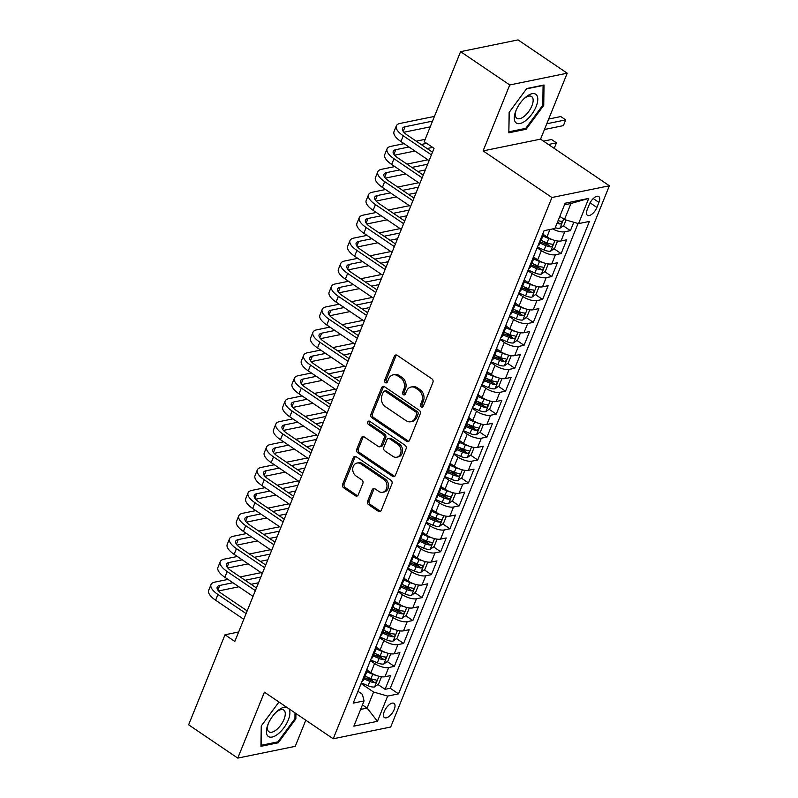 <?xml version="1.0" encoding="UTF-8"?>
<svg xmlns="http://www.w3.org/2000/svg" width="798" height="798" viewBox="0 0 798 798"><rect width="100%" height="100%" fill="white"/><g stroke="black" fill="none" stroke-linecap="round" stroke-linejoin="round"><path stroke-width="1.2" d="M421.274 406.98A1.835 1.476 -101.6 0 0 423.269 406.322L432.925 382.402A2.623 2.115 -101.6 0 0 431.908 378.841L397.175 355.31A2.623 2.115 -101.6 0 0 395.738 354.99A2.623 2.115 -101.6 0 0 394.332 356.257L384.666 380.177A1.835 1.476 -101.6 0 0 387.369 382.003L388.626 378.91A8.389 6.753 -101.6 0 1 393.115 374.87A8.389 6.753 -101.6 0 1 397.713 375.888L400.606 377.853A8.389 6.753 -101.6 0 1 403.868 389.234L402.621 392.337A1.835 1.476 -101.6 0 0 405.314 394.162L406.571 391.07A8.389 6.753 -101.6 0 1 411.06 387.03A8.389 6.753 -101.6 0 1 415.658 388.047L418.551 390.013A8.389 6.753 -101.6 0 1 421.813 401.394L420.566 404.496A1.835 1.476 -101.6 0 0 421.274 406.98M411.06 387.03L412.616 386.711A8.389 6.753 -101.6 0 1 417.204 387.728L420.107 389.693A8.389 6.753 -101.6 0 1 423.369 401.075L422.112 404.177A1.835 1.476 -101.6 0 0 423 406.771M396.556 355.02A2.623 2.115 -101.6 0 0 395.888 355.938L386.222 379.858A1.835 1.476 -101.6 0 0 387.11 382.451M393.115 374.87L394.671 374.551A8.389 6.753 -101.6 0 1 399.259 375.569L402.152 377.534A8.389 6.753 -101.6 0 1 405.424 388.915L404.167 392.018A1.835 1.476 -101.6 0 0 405.055 394.611M394.222 709.472A8.549 3.91 124.1 0 0 394.042 703.407A8.549 3.91 124.1 0 0 384.277 711.507A8.549 3.91 124.1 0 0 384.456 717.562A8.549 3.91 124.1 0 0 394.222 709.472M367.619 501.164A2.623 2.115 -101.6 0 0 368.636 504.725L378.382 511.328A2.623 2.115 -101.6 0 0 379.818 511.648A2.623 2.115 -101.6 0 0 381.225 510.391L391.958 483.817A2.623 2.115 -101.6 0 0 390.93 480.266L356.197 456.725A2.623 2.115 -101.6 0 0 354.761 456.406A2.623 2.115 -101.6 0 0 353.354 457.673L342.621 484.236A2.623 2.115 -101.6 0 0 343.649 487.797L355.419 495.767A2.623 2.115 -101.6 0 0 356.856 496.087A2.623 2.115 -101.6 0 0 358.252 494.83L362.851 483.458A2.623 2.115 -101.6 0 0 361.833 479.897L355.988 475.947A7.012 5.646 -101.6 0 1 352.746 468.665A7.012 5.646 -101.6 0 1 357.015 463.049A7.012 5.646 -101.6 0 1 360.856 463.897L383.728 479.399A7.012 5.646 -101.6 0 1 386.97 486.67A7.012 5.646 -101.6 0 1 382.701 492.286A7.012 5.646 -101.6 0 1 378.86 491.438L375.05 488.855A2.623 2.115 -101.6 0 0 373.614 488.536A2.623 2.115 -101.6 0 0 372.207 489.802L367.619 501.164L369.165 500.855A2.623 2.115 -101.6 0 0 370.192 504.406L379.938 511.009A2.623 2.115 -101.6 0 0 380.556 511.299M264.417 692.165L237.774 758.1L188.627 724.803L224.996 634.779L234.831 641.442L434.052 148.338L424.227 141.675L460.596 51.661L509.742 84.957L483.099 150.892L551.917 197.515L333.225 738.778L264.417 692.165M406.671 441.314A2.623 2.115 -101.6 0 0 408.107 441.633A2.623 2.115 -101.6 0 0 409.504 440.376L420.237 413.813A2.623 2.115 -101.6 0 0 419.219 410.252L384.486 386.711A2.623 2.115 -101.6 0 0 383.05 386.402A2.623 2.115 -101.6 0 0 381.644 387.658L370.91 414.222A2.623 2.115 -101.6 0 0 371.938 417.783L406.671 441.314L408.217 440.995A2.623 2.115 -101.6 0 0 408.845 441.284M406.092 448.815L395.369 475.379A2.623 2.115 -101.6 0 1 393.963 476.645A2.623 2.115 -101.6 0 1 392.526 476.326L357.793 452.785A2.623 2.115 -101.6 0 1 356.766 449.234L361.364 437.863A2.623 2.115 -101.6 0 1 362.771 436.596A2.623 2.115 -101.6 0 1 364.207 436.915L378.292 446.461A2.623 2.115 -101.6 0 0 379.728 446.78A2.623 2.115 -101.6 0 0 381.125 445.523L384.177 437.972A2.623 2.115 -101.6 0 0 383.16 434.421L368.486 424.486A1.835 1.476 -101.6 0 1 369.763 421.334L405.075 445.254A2.623 2.115 -101.6 0 1 406.092 448.815M366.521 676.764L372.476 680.804M377.933 684.494L385.075 689.332L390.631 675.567L384.965 676.734L388.666 667.557A10.683 4.03 -158 0 1 374.591 663.497L370.362 660.634M375.788 653.831L381.743 657.861M387.2 661.562L394.332 666.4L399.898 652.634L394.232 653.791L397.933 644.624A10.683 4.03 -158 0 1 383.858 640.565L379.629 637.692M385.055 630.889L391.01 634.929M396.466 638.629L403.598 643.457L409.165 629.702L403.499 630.859L407.199 621.692A10.683 4.03 -158 0 1 393.125 617.632L388.895 614.759M394.322 607.956L400.277 611.996M405.733 615.697L412.865 620.525L418.431 606.769L412.766 607.926L416.466 598.749A10.683 4.03 -158 0 1 402.392 594.7L398.152 591.827M403.589 585.024L409.544 589.064M415 592.754L422.132 597.592L427.698 583.827L422.022 584.994L425.733 575.817A10.683 4.03 -158 0 1 411.658 571.757L407.419 568.894M412.855 562.091L418.81 566.121M424.267 569.822L431.399 574.66L436.965 560.894L431.289 562.051L435 552.884A10.683 4.03 -158 0 1 420.925 548.825L416.686 545.952M422.112 539.149L428.077 543.189M433.533 546.889L440.666 551.727L446.232 537.962L440.556 539.119L444.267 529.952A10.683 4.03 -158 0 1 430.192 525.892L425.952 523.019M431.379 516.216L437.344 520.256M442.8 523.957L449.932 528.785L455.498 515.029L449.823 516.186L453.533 507.009A10.683 4.03 -158 0 1 439.459 502.959L435.219 500.087M440.646 493.284L446.611 497.324M452.067 501.014L459.199 505.852L464.765 492.087L459.089 493.254L462.8 484.077A10.683 4.03 -158 0 1 448.725 480.017L444.486 477.154M449.912 470.351L455.877 474.381M461.334 478.082L468.466 482.92L474.022 469.154L468.356 470.311L472.067 461.144A10.683 4.03 -158 0 1 457.992 457.084L453.753 454.212M459.179 447.409L465.144 451.449M470.601 455.149L477.733 459.987L483.289 446.222L477.623 447.379L481.334 438.212A10.683 4.03 -158 0 1 467.259 434.152L463.02 431.279M468.446 424.476L474.411 428.516M479.867 432.217L486.999 437.045L492.556 423.289L486.89 424.446L490.6 415.269A10.683 4.03 -158 0 1 476.526 411.219L472.286 408.347M477.713 401.544L483.678 405.584M489.134 409.274L496.266 414.112L501.822 400.347L496.156 401.514L499.867 392.337A10.683 4.03 -158 0 1 485.792 388.277L481.553 385.414M486.98 378.611L492.945 382.651M498.401 386.342L505.533 391.18L511.089 377.414L505.423 378.581L509.134 369.404A10.683 4.03 -158 0 1 495.059 365.344L490.82 362.472M496.246 355.669L502.211 359.708M507.668 363.409L514.8 368.247L520.356 354.482L514.69 355.639L518.401 346.472A10.683 4.03 -158 0 1 504.316 342.412L500.087 339.539M505.513 332.736L511.478 336.776M516.934 340.477L524.067 345.305L529.623 331.549L523.957 332.706L527.668 323.529A10.683 4.03 -158 0 1 513.583 319.479L509.353 316.606M514.78 309.804L520.735 313.843M526.201 317.534L533.333 322.372L538.889 308.607L533.224 309.774L536.934 300.597A10.683 4.03 -158 0 1 522.85 296.537L518.62 293.674M524.047 286.871L530.002 290.911M535.458 294.602L542.6 299.44L548.156 285.674L542.49 286.841L546.191 277.664A10.683 4.03 -158 0 1 532.116 273.604L527.887 270.731M533.313 263.929L539.268 267.968M544.725 271.669L551.867 276.507L557.423 262.741L551.757 263.899L555.458 254.732A10.683 4.03 -158 0 1 541.383 250.672L537.154 247.799M542.58 240.996L548.535 245.036M553.992 248.737L561.134 253.565L566.69 239.809L561.024 240.966A10.683 4.03 -158 0 1 546.949 236.906L543.258 234.413M384.965 676.734A10.683 4.03 22 0 1 370.89 672.674L367.2 670.18M394.232 653.791A10.683 4.03 22 0 1 380.147 649.742L376.466 647.238M403.499 630.859A10.683 4.03 22 0 1 389.414 626.799L385.733 624.305M412.766 607.926A10.683 4.03 22 0 1 398.681 603.867L395 601.373M422.022 584.994A10.683 4.03 22 0 1 407.948 580.934L404.267 578.44M431.289 562.051A10.683 4.03 22 0 1 417.214 558.001L413.534 555.498M440.556 539.119A10.683 4.03 22 0 1 426.481 535.069L422.8 532.565M449.823 516.186A10.683 4.03 22 0 1 435.748 512.126L432.067 509.633M459.089 493.254A10.683 4.03 22 0 1 445.015 489.194L441.334 486.7M468.356 470.311A10.683 4.03 22 0 1 454.281 466.261L450.601 463.758M477.623 447.379A10.683 4.03 22 0 1 463.548 443.329L459.867 440.825M486.89 424.446A10.683 4.03 22 0 1 472.815 420.386L469.134 417.893M496.156 401.514A10.683 4.03 22 0 1 482.082 397.454L478.401 394.96M505.423 378.581A10.683 4.03 22 0 1 491.349 374.521L487.668 372.018M514.69 355.639A10.683 4.03 22 0 1 500.615 351.589L496.925 349.085M523.957 332.706A10.683 4.03 22 0 1 509.882 328.646L506.191 326.153M533.224 309.774A10.683 4.03 22 0 1 519.149 305.714L515.458 303.22M542.49 286.841A10.683 4.03 22 0 1 528.416 282.781L524.725 280.288M551.757 263.899A10.683 4.03 22 0 1 537.682 259.849L533.992 257.345M589.313 204.378L587.278 209.425A8.279 3.791 124.1 0 0 587.448 215.3A8.279 3.791 124.1 0 0 596.904 207.46L598.939 202.413A8.279 3.791 124.1 0 0 598.769 196.537A8.279 3.791 124.1 0 0 589.313 204.378M551.917 197.515L609.373 185.764L390.691 727.028L333.225 738.778M385.075 689.332L390.272 688.265L398.531 693.861L589.413 221.405L578.55 223.63L564.465 219.57L559.807 216.408M398.531 693.861L387.658 696.085L377.464 721.312L353.863 726.15L364.058 700.913L353.185 703.138L544.066 230.682L554.939 228.457L565.134 203.231L588.734 198.393L578.55 223.63M542.939 233.465A10.683 4.03 -158 0 1 543.169 235.3L539.458 244.467A10.683 4.03 -158 0 1 538.032 245.634M543.169 235.3A10.683 4.03 -158 0 1 541.732 236.457M563.258 225.794L570.4 230.632L564.725 231.789A10.683 4.03 -158 0 1 552.635 228.926M561.134 253.565L555.458 254.732M551.867 276.507L546.191 277.664M542.6 299.44L536.934 300.597M533.333 322.372L527.668 323.529M524.067 345.305L518.401 346.472M514.8 368.247L509.134 369.404M505.533 391.18L499.867 392.337M496.266 414.112L490.6 415.269M486.999 437.045L481.334 438.212M477.733 459.987L472.067 461.144M468.466 482.92L462.8 484.077M459.199 505.852L453.533 507.009M449.932 528.785L444.267 529.952M440.666 551.727L435 552.884M431.399 574.66L425.733 575.817M422.132 597.592L416.466 598.749M412.865 620.525L407.199 621.692M403.598 643.457L397.933 644.624M394.332 666.4L388.666 667.557M390.272 688.265L578.061 223.49M570.4 230.632L573.782 222.253M362.432 704.923L367.1 708.085L373.584 692.026L361.095 683.567M564.465 219.57L570.959 203.51L564.485 204.837M483.099 150.892L540.565 139.141L567.208 73.197L509.742 84.957M567.208 73.197L518.052 39.9L460.596 51.661M237.774 758.1L295.24 746.339L305.804 720.195M540.565 139.141L609.373 185.764M238.652 631.986L224.996 634.779M360.626 709.412L367.1 708.085L377.464 721.312M357.963 691.307L362.402 694.32L364.058 700.913M533.672 256.397A10.683 4.03 -158 0 1 533.902 258.233A10.683 4.03 -158 0 1 532.466 259.39M524.416 279.34A10.683 4.03 -158 0 1 524.635 281.165A10.683 4.03 -158 0 1 523.199 282.332M528.765 268.567A10.683 4.03 22 0 0 530.191 267.41L533.902 258.233M515.149 302.272A10.683 4.03 -158 0 1 515.368 304.098A10.683 4.03 -158 0 1 513.932 305.265M519.498 291.499A10.683 4.03 22 0 0 520.924 290.342L524.635 281.165M505.882 325.205A10.683 4.03 -158 0 1 506.102 327.04A10.683 4.03 -158 0 1 504.665 328.197M510.231 314.442A10.683 4.03 22 0 0 511.658 313.275L515.368 304.098M496.615 348.137A10.683 4.03 -158 0 1 496.835 349.973A10.683 4.03 -158 0 1 495.398 351.13M500.964 337.374A10.683 4.03 22 0 0 502.391 336.207L506.102 327.04M487.349 371.08A10.683 4.03 -158 0 1 487.568 372.905A10.683 4.03 -158 0 1 486.142 374.072M491.698 360.307A10.683 4.03 22 0 0 493.124 359.15L496.835 349.973M478.082 394.013A10.683 4.03 -158 0 1 478.301 395.838A10.683 4.03 -158 0 1 476.875 397.005M482.431 383.24A10.683 4.03 22 0 0 483.857 382.082L487.568 372.905M468.815 416.945A10.683 4.03 -158 0 1 469.034 418.78A10.683 4.03 -158 0 1 467.608 419.938M473.164 406.182A10.683 4.03 22 0 0 474.591 405.015L478.301 395.838M459.548 439.878A10.683 4.03 -158 0 1 459.768 441.713A10.683 4.03 -158 0 1 458.341 442.87M463.897 429.115A10.683 4.03 22 0 0 465.334 427.947L469.034 418.78M450.281 462.82A10.683 4.03 -158 0 1 450.501 464.645A10.683 4.03 -158 0 1 449.075 465.813M454.631 452.047A10.683 4.03 22 0 0 456.067 450.89L459.768 441.713M441.015 485.753A10.683 4.03 -158 0 1 441.234 487.578A10.683 4.03 -158 0 1 439.808 488.745M445.364 474.98A10.683 4.03 22 0 0 446.8 473.822L450.501 464.645M431.748 508.685A10.683 4.03 -158 0 1 431.967 510.521A10.683 4.03 -158 0 1 430.541 511.678M436.097 497.922A10.683 4.03 22 0 0 437.533 496.755L441.234 487.578M422.481 531.618A10.683 4.03 -158 0 1 422.701 533.453A10.683 4.03 -158 0 1 421.274 534.61M426.83 520.855A10.683 4.03 22 0 0 428.267 519.688L431.967 510.521M413.214 554.56A10.683 4.03 -158 0 1 413.434 556.386A10.683 4.03 -158 0 1 412.007 557.553M417.563 543.787A10.683 4.03 22 0 0 419 542.63L422.701 533.453M403.948 577.493A10.683 4.03 -158 0 1 404.167 579.318A10.683 4.03 -158 0 1 402.741 580.485M408.297 566.72A10.683 4.03 22 0 0 409.733 565.563L413.434 556.386M394.681 600.425A10.683 4.03 -158 0 1 394.9 602.261A10.683 4.03 -158 0 1 393.474 603.418M399.03 589.662A10.683 4.03 22 0 0 400.466 588.495L404.167 579.318M385.414 623.358A10.683 4.03 -158 0 1 385.643 625.193A10.683 4.03 -158 0 1 384.207 626.35M389.763 612.595A10.683 4.03 22 0 0 391.2 611.428L394.9 602.261M376.147 646.3A10.683 4.03 -158 0 1 376.377 648.126A10.683 4.03 -158 0 1 374.94 649.293M380.496 635.527A10.683 4.03 22 0 0 381.933 634.37L385.643 625.193M366.881 669.233A10.683 4.03 -158 0 1 367.11 671.058A10.683 4.03 -158 0 1 365.674 672.225M371.23 658.46A10.683 4.03 22 0 0 372.666 657.303L376.377 648.126M361.973 681.402A10.683 4.03 22 0 0 363.399 680.235L367.11 671.058M373.584 692.026L387.658 696.085M570.959 203.51L588.734 198.393M509.124 112.438L508.835 132.797L526.141 129.256L543.737 105.356L544.027 84.997L526.72 88.538L509.124 112.438M278.961 702.021L261.245 725.951L260.956 746.31L278.263 742.768L295.859 718.868L295.938 713.512M542.81 104.728L543.737 105.356M525.034 128.508L526.141 129.256M277.155 742.02L278.263 742.768M294.931 718.24L295.859 718.868M383.868 386.431A2.623 2.115 -101.6 0 0 383.2 387.339L372.466 413.903A2.623 2.115 -101.6 0 0 373.484 417.464L408.217 440.995M416.536 414.451A1.835 1.476 -101.6 0 0 415.828 411.968L385.334 391.309A1.835 1.476 -101.6 0 0 383.349 391.968L382.033 395.229A8.389 6.753 -101.6 0 0 385.294 406.621L406.132 420.736A8.389 6.753 -101.6 0 0 410.731 421.753A8.389 6.753 -101.6 0 0 415.219 417.723L416.536 414.451L418.092 414.132A1.835 1.476 -101.6 0 0 417.374 411.648L415.828 411.968M384.327 391.08L385.883 390.761A1.835 1.476 -101.6 0 1 386.89 390.99L417.374 411.648M410.731 421.753L412.277 421.434A8.389 6.753 -101.6 0 0 416.775 417.404L415.219 417.723M418.092 414.132L416.775 417.404M363.579 436.626A2.623 2.115 -101.6 0 0 362.92 437.543L358.322 448.915A2.623 2.115 -101.6 0 0 359.339 452.476L394.082 476.007A2.623 2.115 -101.6 0 0 394.701 476.296M379.728 446.78L381.274 446.461A2.623 2.115 -101.6 0 0 382.681 445.204L385.733 437.663A2.623 2.115 -101.6 0 0 384.706 434.102L370.043 424.167L368.486 424.486M369.594 421.224A1.835 1.476 -101.6 0 0 370.043 424.167M392.905 456.366A7.012 5.646 -101.6 0 0 396.746 457.214A7.012 5.646 -101.6 0 0 401.025 451.598A7.012 5.646 -101.6 0 0 397.773 444.326L389.713 438.86A2.623 2.115 -101.6 0 0 388.277 438.551A2.623 2.115 -101.6 0 0 386.88 439.808L383.828 447.349A2.623 2.115 -101.6 0 0 384.855 450.91L392.905 456.366M396.746 457.214L398.302 456.895A7.012 5.646 -101.6 0 0 402.571 451.279A7.012 5.646 -101.6 0 0 399.329 444.007L397.773 444.326M388.277 438.551L389.833 438.232A2.623 2.115 -101.6 0 1 391.269 438.541L399.329 444.007M374.432 488.566A2.623 2.115 -101.6 0 0 373.763 489.483L369.165 500.855M382.701 492.286L384.257 491.967A7.012 5.646 -101.6 0 0 388.526 486.351A7.012 5.646 -101.6 0 0 385.274 479.079L383.728 479.399M357.015 463.049L358.571 462.73A7.012 5.646 -101.6 0 1 362.412 463.578L385.274 479.079M355.579 456.436A2.623 2.115 -101.6 0 0 354.911 457.354L344.177 483.917A2.623 2.115 -101.6 0 0 345.195 487.478L356.975 495.448A2.623 2.115 -101.6 0 0 357.594 495.738M566.041 220.019L563.897 225.335L559.857 228.268A7.082 2.673 -158 0 1 555.228 227.729M556.994 223.37A7.082 2.673 22 0 0 560.216 223.979C562.101 223.041 562.47 222.123 561.323 221.236A7.082 2.673 -158 0 1 558.101 220.627M544.455 129.505L563.388 125.625L565.702 119.89L560.795 116.568L548.685 119.042M546.77 123.77L565.702 119.89M434.431 116.408L400.157 123.421A20.03 7.561 22 0 0 396.317 125.904A20.03 7.561 22 0 0 403.249 135.79L431.409 154.872M396.317 125.904L394.003 131.64A20.03 7.561 22 0 0 400.935 141.525L429.095 160.607M432.496 152.189L407.13 135.002A13.357 5.037 -158 0 1 402.511 128.408A13.357 5.037 -158 0 1 405.065 126.752L432.526 121.126M403.888 132.249L430.212 126.862M536.126 106.563A17.366 7.95 124.1 0 0 535.877 94.324A17.366 7.95 124.1 0 0 524.565 98.154A17.366 7.95 124.1 0 0 515.937 110.693A17.366 7.95 124.1 0 0 515.767 111.141A17.366 7.95 124.1 0 0 520.166 123.5A17.366 7.95 124.1 0 0 536.126 106.563M516.156 110.164A13.147 6.015 124.1 0 0 516.865 118.294A13.147 6.015 124.1 0 0 531.887 105.855A13.147 6.015 124.1 0 0 531.618 96.528A13.147 6.015 124.1 0 0 523.797 98.892M508.845 131.69L509.264 112.239M526.471 88.867L543.079 85.466L542.8 105.196L525.752 128.358L508.984 131.79M286.632 707.218A17.366 7.95 124.1 0 0 276.687 711.666A17.366 7.95 124.1 0 0 267.889 724.654A17.366 7.95 124.1 0 0 267.899 736.085A17.366 7.95 124.1 0 0 283.44 728.394A17.366 7.95 124.1 0 0 288.876 708.734M268.288 723.676A13.147 6.015 124.1 0 0 268.597 731.487A13.147 6.015 124.1 0 0 268.996 731.806A13.147 6.015 124.1 0 0 281.036 724.764A13.147 6.015 124.1 0 0 284.138 710.37A13.147 6.015 124.1 0 0 283.739 710.04A13.147 6.015 124.1 0 0 275.928 712.405M295.011 712.893L294.931 718.709L277.884 741.871L261.116 745.302L261.395 725.751M278.592 702.38L279.29 702.24M552.246 239.609A7.082 2.673 -158 0 1 548.765 238.522L542.879 236.018M544.625 235.33L543.278 234.762M556.715 240.866L557.413 241.395L554.63 248.278L550.59 251.2A7.082 2.673 -158 0 1 544.126 249.993L537.423 247.131M540.007 243.121L545.892 245.634A7.082 2.673 22 0 0 550.949 246.921C552.834 245.974 553.204 245.056 552.056 244.168A7.082 2.673 -158 0 1 546.999 242.881L541.114 240.378M550.949 246.921L548.116 245.006A3.611 1.357 -158 0 1 546.54 244.487L540.495 241.904M554.201 148.378L556.435 142.832L551.528 139.5L543.518 141.136M548.425 144.468L556.435 142.832M542.979 262.552A7.082 2.673 -158 0 1 539.498 261.465L533.613 258.951M535.358 258.273L534.012 257.694M547.448 263.799L548.146 264.328L545.363 271.21L541.333 274.133A7.082 2.673 -158 0 1 534.86 272.926L528.156 270.063M530.74 266.063L536.625 268.577A7.082 2.673 22 0 0 541.682 269.854C543.568 268.906 543.937 267.988 542.79 267.101A7.082 2.673 -158 0 1 537.732 265.824L531.847 263.31M541.682 269.854L538.85 267.938A3.611 1.357 -158 0 1 537.273 267.43L531.229 264.846M533.712 285.485A7.082 2.673 -158 0 1 530.231 284.397L524.346 281.884M526.091 281.205L524.745 280.627M538.181 286.731L538.879 287.26L536.096 294.143L532.067 297.075A7.082 2.673 -158 0 1 525.593 295.868L518.89 293.006M521.473 288.996L527.358 291.509A7.082 2.673 22 0 0 532.416 292.786C534.301 291.849 534.68 290.931 533.533 290.033A7.082 2.673 -158 0 1 528.466 288.756L522.58 286.243M532.416 292.786L529.583 290.871A3.611 1.357 -158 0 1 528.007 290.362L521.962 287.779M524.456 308.417A7.082 2.673 -158 0 1 520.964 307.33L515.079 304.816M516.825 304.138L515.478 303.569M528.914 309.664L529.613 310.203L526.83 317.075L522.8 320.008A7.082 2.673 -158 0 1 516.326 318.801L509.623 315.938M512.206 311.928L518.092 314.442A7.082 2.673 22 0 0 523.149 315.719C525.034 314.781 525.413 313.863 524.266 312.976A7.082 2.673 -158 0 1 519.199 311.689L513.314 309.175M523.149 315.719L520.316 313.804A3.611 1.357 -158 0 1 518.74 313.295L512.695 310.711M404.077 143.65L390.89 146.353A20.03 7.561 22 0 0 387.06 148.837A20.03 7.561 22 0 0 393.983 158.722L422.142 177.804M387.06 148.837L384.736 154.573A20.03 7.561 22 0 0 391.668 164.458L419.828 183.54M423.229 175.121L397.863 157.934A13.357 5.037 -158 0 1 393.244 151.341A13.357 5.037 -158 0 1 395.798 149.685L408.995 146.982M394.621 155.181L414.95 151.022M427.11 148.538L432.666 147.401M421.154 144.498L426.711 143.361M425.164 139.341L416.237 141.166M394.811 166.592L381.624 169.286A20.03 7.561 22 0 0 377.793 171.769A20.03 7.561 22 0 0 384.716 181.665L412.885 200.747M377.793 171.769L375.469 177.505A20.03 7.561 22 0 0 382.402 187.4L410.561 206.483M413.963 198.054L388.596 180.867A13.357 5.037 -158 0 1 383.978 174.273A13.357 5.037 -158 0 1 386.531 172.617L399.728 169.924M385.354 178.124L405.683 173.964M417.843 171.47L425.324 169.944M411.888 167.43L427.638 164.208M427.928 159.809L406.97 164.099M385.544 189.525L372.357 192.228A20.03 7.561 22 0 0 368.526 194.712A20.03 7.561 22 0 0 375.449 204.597L403.618 223.679M368.526 194.712L366.202 200.438A20.03 7.561 22 0 0 373.135 210.333L401.294 229.415M404.696 220.986L379.329 203.799A13.357 5.037 -158 0 1 374.711 197.206A13.357 5.037 -158 0 1 377.264 195.55L390.461 192.857M376.087 201.056L396.416 196.897M408.576 194.403L416.057 192.877M402.621 190.363L418.371 187.141M418.661 182.752L397.703 187.041M376.277 212.458L363.09 215.161A20.03 7.561 22 0 0 359.26 217.645A20.03 7.561 22 0 0 366.182 227.53L394.352 246.612M359.26 217.645L356.935 223.38A20.03 7.561 22 0 0 363.868 233.265L392.027 252.348M395.439 243.929L370.063 226.742A13.357 5.037 -158 0 1 365.444 220.148A13.357 5.037 -158 0 1 367.998 218.492L381.195 215.789M366.821 223.989L387.15 219.829M399.319 217.345L406.79 215.809M393.354 213.305L409.115 210.073M409.394 205.684L388.436 209.974M515.189 331.35A7.082 2.673 -158 0 1 511.698 330.262L505.812 327.759M507.558 327.07L506.211 326.502M519.648 332.606L520.346 333.135L517.563 340.018L513.533 342.941A7.082 2.673 -158 0 1 507.059 341.734L500.356 338.871M502.94 334.861L508.825 337.374A7.082 2.673 22 0 0 513.882 338.661C515.767 337.714 516.146 336.796 514.999 335.908A7.082 2.673 -158 0 1 509.932 334.621L504.047 332.118M513.882 338.661L511.059 336.746A3.611 1.357 -158 0 1 509.473 336.227L503.428 333.644M367.01 235.39L353.823 238.093A20.03 7.561 22 0 0 349.993 240.577A20.03 7.561 22 0 0 356.915 250.462L385.085 269.544M349.993 240.577L347.669 246.313A20.03 7.561 22 0 0 354.601 256.198L382.761 275.28M386.172 266.861L360.796 249.674A13.357 5.037 -158 0 1 356.177 243.081A13.357 5.037 -158 0 1 358.731 241.425L371.928 238.722M357.564 246.921L377.883 242.762M390.052 240.278L397.524 238.742M384.087 236.238L399.848 233.016M400.127 228.617L379.17 232.906M505.922 354.292A7.082 2.673 -158 0 1 502.431 353.205L496.546 350.691M498.291 350.013L496.945 349.434M510.381 355.539L511.079 356.068L508.296 362.95L504.266 365.873A7.082 2.673 -158 0 1 497.792 364.666L491.089 361.803M493.673 357.803L499.558 360.307A7.082 2.673 22 0 0 504.615 361.594C506.501 360.646 506.88 359.728 505.733 358.841A7.082 2.673 -158 0 1 500.665 357.564L494.78 355.05M504.615 361.594L501.792 359.679A3.611 1.357 -158 0 1 500.216 359.17L494.161 356.586M357.743 258.333L344.556 261.026A20.03 7.561 22 0 0 340.726 263.51A20.03 7.561 22 0 0 347.649 273.405L375.818 292.487M340.726 263.51L338.412 269.245A20.03 7.561 22 0 0 345.334 279.14L373.494 298.223M376.905 289.794L351.539 272.607A13.357 5.037 -158 0 1 346.911 266.013A13.357 5.037 -158 0 1 349.464 264.357L362.661 261.664M348.297 269.864L368.616 265.704M380.786 263.21L388.257 261.684M374.821 259.17L390.581 255.949M390.86 251.55L369.903 255.839M496.655 377.225A7.082 2.673 -158 0 1 493.164 376.137L487.279 373.624M489.024 372.945L487.678 372.367M501.114 378.471L501.812 379L499.029 385.883L494.999 388.816A7.082 2.673 -158 0 1 488.526 387.609L481.822 384.746M484.406 380.736L490.291 383.249A7.082 2.673 22 0 0 495.349 384.526C497.244 383.589 497.613 382.671 496.466 381.773A7.082 2.673 -158 0 1 491.398 380.496L485.513 377.983M495.349 384.526L492.526 382.611A3.611 1.357 -158 0 1 490.95 382.102L484.895 379.519M348.477 281.265L335.29 283.968A20.03 7.561 22 0 0 331.459 286.452A20.03 7.561 22 0 0 338.382 296.337L366.551 315.419M331.459 286.452L329.145 292.178A20.03 7.561 22 0 0 336.068 302.073L364.237 321.155M367.639 312.726L342.272 295.539A13.357 5.037 -158 0 1 337.654 288.946A13.357 5.037 -158 0 1 340.207 287.29L353.394 284.597M339.03 292.796L359.349 288.637M371.519 286.143L378.99 284.617M365.554 282.103L381.314 278.881M381.594 274.492L360.636 278.771M487.388 400.157A7.082 2.673 -158 0 1 483.897 399.07L478.012 396.556M479.758 395.878L478.411 395.309M491.847 401.404L492.546 401.943L489.763 408.815L485.733 411.748A7.082 2.673 -158 0 1 479.259 410.541L472.556 407.678M475.139 403.668L481.024 406.182A7.082 2.673 22 0 0 486.082 407.459C487.977 406.521 488.346 405.603 487.199 404.716A7.082 2.673 -158 0 1 482.132 403.429L476.246 400.915M486.082 407.459L483.259 405.544A3.611 1.357 -158 0 1 481.683 405.035L475.628 402.451M339.21 304.198L326.023 306.901A20.03 7.561 22 0 0 322.192 309.385A20.03 7.561 22 0 0 329.115 319.27L357.285 338.352M322.192 309.385L319.878 315.12A20.03 7.561 22 0 0 326.801 325.005L354.97 344.088M358.372 335.669L333.005 318.482A13.357 5.037 -158 0 1 328.387 311.888A13.357 5.037 -158 0 1 330.941 310.232L344.128 307.529M329.764 315.729L350.093 311.569M362.252 309.085L369.723 307.549M356.287 305.045L372.048 301.814M372.327 297.425L351.369 301.714M478.122 423.09A7.082 2.673 -158 0 1 474.63 422.002L468.745 419.499M470.491 418.81L469.144 418.242M482.581 424.346L483.279 424.875L480.496 431.758L476.466 434.681A7.082 2.673 -158 0 1 469.992 433.474L463.289 430.611M465.872 426.601L471.758 429.115A7.082 2.673 22 0 0 476.815 430.401C478.71 429.454 479.079 428.536 477.932 427.648A7.082 2.673 -158 0 1 472.865 426.361L466.98 423.858M476.815 430.401L473.992 428.486A3.611 1.357 -158 0 1 472.416 427.967L466.361 425.384M329.943 327.13L316.756 329.833A20.03 7.561 22 0 0 312.926 332.317A20.03 7.561 22 0 0 319.848 342.202L348.018 361.285M312.926 332.317L310.612 338.053A20.03 7.561 22 0 0 317.534 347.938L345.704 367.02M349.105 358.601L323.739 341.414A13.357 5.037 -158 0 1 319.12 334.821A13.357 5.037 -158 0 1 321.674 333.165L334.861 330.462M320.497 338.661L340.826 334.502M352.985 332.018L360.467 330.482M347.02 327.978L362.781 324.756M363.06 320.357L342.103 324.646M468.855 446.032A7.082 2.673 -158 0 1 465.364 444.945L459.478 442.431M461.224 441.753L459.877 441.174M473.314 447.279L474.012 447.808L471.229 454.69L467.199 457.613A7.082 2.673 -158 0 1 460.725 456.406L454.022 453.543M456.606 449.543L462.491 452.047A7.082 2.673 22 0 0 467.548 453.334C469.443 452.386 469.813 451.469 468.665 450.581A7.082 2.673 -158 0 1 463.598 449.304L457.723 446.79M467.548 453.334L464.725 451.419A3.611 1.357 -158 0 1 463.149 450.91L457.094 448.326M320.676 350.073L307.489 352.766A20.03 7.561 22 0 0 303.659 355.25A20.03 7.561 22 0 0 310.582 365.145L338.751 384.227M303.659 355.25L301.345 360.985A20.03 7.561 22 0 0 308.267 370.88L336.437 389.963M339.838 381.534L314.472 364.347A13.357 5.037 -158 0 1 309.853 357.753A13.357 5.037 -158 0 1 312.407 356.098L325.594 353.404M311.23 361.604L331.559 357.444M343.719 354.95L351.2 353.424M337.754 350.911L353.514 347.689M353.793 343.29L332.836 347.579M459.588 468.965A7.082 2.673 -158 0 1 456.097 467.877L450.212 465.364M451.957 464.685L450.621 464.107M464.047 470.212L464.745 470.74L461.962 477.623L457.932 480.556A7.082 2.673 -158 0 1 451.459 479.349L444.755 476.486M447.339 472.476L453.224 474.99A7.082 2.673 22 0 0 458.281 476.266C460.177 475.329 460.546 474.411 459.399 473.513A7.082 2.673 -158 0 1 454.331 472.236L448.456 469.723M458.281 476.266L455.459 474.351A3.611 1.357 -158 0 1 453.882 473.842L447.828 471.259M311.41 373.005L298.223 375.708A20.03 7.561 22 0 0 294.392 378.192A20.03 7.561 22 0 0 301.325 388.077L329.484 407.16M294.392 378.192L292.078 383.918A20.03 7.561 22 0 0 299.001 393.813L327.17 412.895M330.572 404.466L305.205 387.279A13.357 5.037 -158 0 1 300.587 380.686A13.357 5.037 -158 0 1 303.14 379.03L316.327 376.337M301.963 384.536L322.292 380.377M334.452 377.883L341.933 376.357M328.487 373.843L344.247 370.621M344.527 366.232L323.569 370.511M450.321 491.897A7.082 2.673 -158 0 1 446.83 490.81L440.945 488.296M442.691 487.618L441.354 487.049M454.78 493.144L455.478 493.683L452.695 500.555L448.666 503.488A7.082 2.673 -158 0 1 442.202 502.281L435.489 499.418M438.072 495.408L443.957 497.922A7.082 2.673 22 0 0 449.015 499.199C450.91 498.261 451.279 497.344 450.132 496.456A7.082 2.673 -158 0 1 445.065 495.169L439.189 492.655M449.015 499.199L446.192 497.284A3.611 1.357 -158 0 1 444.616 496.775L438.561 494.191M302.143 395.938L288.956 398.641A20.03 7.561 22 0 0 285.125 401.125A20.03 7.561 22 0 0 292.058 411.01L320.217 430.092M285.125 401.125L282.811 406.86A20.03 7.561 22 0 0 289.734 416.746L317.903 435.828M321.305 427.409L295.938 410.222A13.357 5.037 -158 0 1 291.32 403.628A13.357 5.037 -158 0 1 293.873 401.973L307.06 399.269M292.696 407.469L313.025 403.309M325.185 400.825L332.666 399.289M319.22 396.786L334.98 393.554M335.26 389.165L314.302 393.454M441.055 514.83A7.082 2.673 -158 0 1 437.563 513.742L431.678 511.239M433.424 510.55L432.087 509.982M445.513 516.087L446.212 516.615L443.429 523.498L439.399 526.421A7.082 2.673 -158 0 1 432.935 525.214L426.222 522.351M428.805 518.341L434.691 520.855A7.082 2.673 22 0 0 439.748 522.141C441.643 521.194 442.012 520.276 440.865 519.388A7.082 2.673 -158 0 1 435.808 518.101L429.923 515.598M439.748 522.141L436.925 520.226A3.611 1.357 -158 0 1 435.349 519.707L429.294 517.124M292.876 418.87L279.689 421.573A20.03 7.561 22 0 0 275.859 424.057A20.03 7.561 22 0 0 282.791 433.942L310.951 453.025M275.859 424.057L273.544 429.793A20.03 7.561 22 0 0 280.467 439.678L308.636 458.76M312.038 450.341L286.672 433.154A13.357 5.037 -158 0 1 282.053 426.561A13.357 5.037 -158 0 1 284.607 424.905L297.794 422.202M283.43 430.401L303.759 426.242M315.918 423.758L323.399 422.222M309.953 419.718L325.714 416.496M325.993 412.097L305.036 416.386M431.788 537.772A7.082 2.673 -158 0 1 428.297 536.685L422.411 534.171M424.157 533.493L422.82 532.914M436.247 539.019L436.945 539.548L434.162 546.43L430.132 549.353A7.082 2.673 -158 0 1 423.668 548.146L416.955 545.283M419.539 541.283L425.424 543.787A7.082 2.673 22 0 0 430.491 545.074C432.376 544.126 432.745 543.209 431.598 542.321A7.082 2.673 -158 0 1 426.541 541.044L420.656 538.53M430.491 545.074L427.658 543.159A3.611 1.357 -158 0 1 426.082 542.64L420.037 540.066M283.609 441.813L270.422 444.506A20.03 7.561 22 0 0 266.592 446.99A20.03 7.561 22 0 0 273.524 456.885L301.684 475.967M266.592 446.99L264.278 452.725A20.03 7.561 22 0 0 271.2 462.621L299.37 481.693M302.771 473.274L277.405 456.087A13.357 5.037 -158 0 1 272.786 449.493A13.357 5.037 -158 0 1 275.34 447.838L288.527 445.144M274.163 453.344L294.492 449.184M306.651 446.69L314.133 445.164M300.686 442.651L316.447 439.429M316.726 435.03L295.779 439.319M422.521 560.705A7.082 2.673 -158 0 1 419.03 559.617L413.145 557.104M414.89 556.425L413.554 555.847M426.98 561.952L427.678 562.48L424.895 569.363L420.865 572.296A7.082 2.673 -158 0 1 414.401 571.089L407.698 568.226M410.272 564.216L416.157 566.73A7.082 2.673 22 0 0 421.224 568.006C423.11 567.069 423.479 566.151 422.332 565.253A7.082 2.673 -158 0 1 417.274 563.977L411.389 561.463M421.224 568.006L418.391 566.091A3.611 1.357 -158 0 1 416.815 565.582L410.771 562.999M274.342 464.745L261.155 467.438A20.03 7.561 22 0 0 257.325 469.932A20.03 7.561 22 0 0 264.258 479.817L292.417 498.9M257.325 469.932L255.011 475.658A20.03 7.561 22 0 0 261.934 485.553L290.103 504.635M293.504 496.206L268.138 479.019A13.357 5.037 -158 0 1 263.52 472.426A13.357 5.037 -158 0 1 266.073 470.77L279.26 468.077M264.896 476.276L285.225 472.117M297.385 469.623L304.866 468.097M291.42 465.583L307.18 462.361M307.459 457.972L286.512 462.251M413.254 583.637A7.082 2.673 -158 0 1 409.763 582.55L403.878 580.036M405.623 579.358L404.287 578.789M417.713 584.884L418.411 585.413L415.638 592.296L411.598 595.228A7.082 2.673 -158 0 1 405.135 594.021L398.431 591.158M401.005 587.148L406.89 589.662A7.082 2.673 22 0 0 411.958 590.939C413.843 590.001 414.212 589.084 413.065 588.196A7.082 2.673 -158 0 1 408.007 586.909L402.122 584.395M411.958 590.939L409.125 589.024A3.611 1.357 -158 0 1 407.549 588.515L401.504 585.932M265.076 487.678L251.889 490.381A20.03 7.561 22 0 0 248.058 492.865A20.03 7.561 22 0 0 254.991 502.75L283.15 521.832M248.058 492.865L245.744 498.6A20.03 7.561 22 0 0 252.667 508.486L280.836 527.568M284.238 519.149L258.871 501.962A13.357 5.037 -158 0 1 254.253 495.368A13.357 5.037 -158 0 1 256.806 493.713L269.993 491.009M255.629 499.209L275.958 495.049M288.118 492.566L295.599 491.029M282.153 488.526L297.913 485.294M298.193 480.905L277.245 485.194M403.988 606.57A7.082 2.673 -158 0 1 400.496 605.483L394.611 602.979M396.357 602.29L395.02 601.722M408.446 607.827L409.145 608.355L406.372 615.238L402.332 618.161A7.082 2.673 -158 0 1 395.868 616.954L389.165 614.091M391.738 610.081L397.623 612.595A7.082 2.673 22 0 0 402.691 613.881C404.576 612.934 404.945 612.016 403.798 611.128A7.082 2.673 -158 0 1 398.741 609.842L392.855 607.338M402.691 613.881L399.858 611.966A3.611 1.357 -158 0 1 398.282 611.448L392.237 608.864M255.809 510.61L242.622 513.314A20.03 7.561 22 0 0 238.792 515.797A20.03 7.561 22 0 0 245.724 525.683L273.884 544.765M238.792 515.797L236.477 521.533A20.03 7.561 22 0 0 243.41 531.418L271.569 550.5M274.971 542.081L249.604 524.894A13.357 5.037 -158 0 1 244.986 518.301A13.357 5.037 -158 0 1 247.54 516.645L260.727 513.942M246.363 522.141L266.692 517.982M278.851 515.498L286.332 513.962M272.886 511.458L288.647 508.236M288.926 503.837L267.978 508.127M394.721 629.512A7.082 2.673 -158 0 1 391.229 628.425L385.344 625.911M387.09 625.233L385.753 624.654M399.18 630.759L399.878 631.288L397.105 638.171L393.065 641.093A7.082 2.673 -158 0 1 386.601 639.886L379.898 637.023M382.471 633.023L388.357 635.527A7.082 2.673 22 0 0 393.424 636.814C395.309 635.866 395.678 634.949 394.531 634.061A7.082 2.673 -158 0 1 389.474 632.784L383.589 630.27M393.424 636.814L390.591 634.899A3.611 1.357 -158 0 1 389.015 634.38L382.97 631.807M246.552 533.553L233.355 536.246A20.03 7.561 22 0 0 229.525 538.73A20.03 7.561 22 0 0 236.457 548.625L264.617 567.707M229.525 538.73L227.211 544.465A20.03 7.561 22 0 0 234.143 554.351L262.303 573.433M265.704 565.014L240.338 547.827A13.357 5.037 -158 0 1 235.719 541.234A13.357 5.037 -158 0 1 238.273 539.578L251.46 536.884M237.096 545.074L257.425 540.914M269.584 538.431L277.066 536.904M263.619 534.391L279.38 531.169M279.659 526.77L258.712 531.059M385.454 652.445A7.082 2.673 -158 0 1 381.963 651.358L376.077 648.844M377.823 648.166L376.486 647.587M389.913 653.692L390.611 654.22L387.838 661.103L383.798 664.036A7.082 2.673 -158 0 1 377.334 662.829L370.631 659.966M373.205 655.956L379.09 658.47A7.082 2.673 22 0 0 384.157 659.746C386.042 658.809 386.412 657.891 385.264 656.993A7.082 2.673 -158 0 1 380.207 655.717L374.322 653.203M384.157 659.746L381.324 657.831A3.611 1.357 -158 0 1 379.748 657.323L373.703 654.739M237.285 556.485L224.088 559.179A20.03 7.561 22 0 0 220.258 561.672A20.03 7.561 22 0 0 227.191 571.558L255.35 590.64M220.258 561.672L217.944 567.398A20.03 7.561 22 0 0 224.876 577.293L253.036 596.375M256.437 587.946L231.071 570.76A13.357 5.037 -158 0 1 226.452 564.166A13.357 5.037 -158 0 1 229.006 562.51L242.193 559.817M227.829 568.016L248.158 563.857M260.318 561.363L267.799 559.837M254.353 557.323L270.113 554.101M270.392 549.712L249.445 553.992M376.187 675.377A7.082 2.673 -158 0 1 372.696 674.29L366.811 671.776M368.556 671.098L367.22 670.529M380.646 676.624L381.344 677.153L378.571 684.036L374.531 686.968A7.082 2.673 -158 0 1 368.068 685.761L361.364 682.898M363.948 678.889L369.823 681.402A7.082 2.673 22 0 0 374.89 682.679C376.776 681.741 377.145 680.824 375.998 679.936A7.082 2.673 -158 0 1 370.94 678.649L365.055 676.135M374.89 682.679L372.058 680.764A3.611 1.357 -158 0 1 370.481 680.255L364.437 677.672M228.019 579.418L214.822 582.121A20.03 7.561 22 0 0 210.991 584.605A20.03 7.561 22 0 0 217.924 594.49L246.083 613.572M210.991 584.605L208.677 590.34A20.03 7.561 22 0 0 215.61 600.226L243.769 619.308M247.171 610.889L221.804 593.702A13.357 5.037 -158 0 1 217.186 587.109A13.357 5.037 -158 0 1 219.739 585.453L232.926 582.749M218.562 590.949L238.891 586.789M251.051 584.306L258.532 582.769M245.096 580.266L260.846 577.034M261.126 572.645L240.178 576.934M370.89 672.674L374.591 663.497M380.147 649.742L383.858 640.565M389.414 626.799L393.125 617.632M398.681 603.867L402.392 594.7M407.948 580.934L411.658 571.757M417.214 558.001L420.925 548.825M426.481 535.069L430.192 525.892M435.748 512.126L439.459 502.959M445.015 489.194L448.725 480.017M454.281 466.261L457.992 457.084M463.548 443.329L467.259 434.152M472.815 420.386L476.526 411.219M482.082 397.454L485.792 388.277M491.349 374.521L495.059 365.344M500.615 351.589L504.316 342.412M509.882 328.646L513.583 319.479M519.149 305.714L522.85 296.537M528.416 282.781L532.116 273.604M537.682 259.849L541.383 250.672M546.949 236.906L549.952 229.475M561.024 240.966L564.725 231.789M593.253 198.562L598.939 202.413M590.051 202.812L596.904 207.46M423.369 401.075L421.813 401.394M420.107 389.693L418.551 390.013M417.204 387.728L415.658 388.047M404.167 392.018L402.621 392.337M405.424 388.915L403.868 389.234M402.152 377.534L400.606 377.853M399.259 375.569L397.713 375.888M386.222 379.858L384.666 380.177M395.888 355.938L394.332 356.257M422.112 404.177L420.566 404.496M373.484 417.464L371.938 417.783M372.466 413.903L370.91 414.222M383.2 387.339L381.644 387.658M386.89 390.99L385.334 391.309M394.082 476.007L392.526 476.326M359.339 452.476L357.793 452.785M358.322 448.915L356.766 449.234M362.92 437.543L361.364 437.863M382.681 445.204L381.125 445.523M385.733 437.663L384.177 437.972M384.706 434.102L383.16 434.421M391.269 438.541L389.713 438.86M373.763 489.483L372.207 489.802M362.412 463.578L360.856 463.897M356.975 495.448L355.419 495.767M345.195 487.478L343.649 487.797M344.177 483.917L342.621 484.236M354.911 457.354L353.354 457.673M379.938 511.009L378.382 511.328M370.192 504.406L368.636 504.725M559.967 228.198L563.667 219.021M557.493 222.143L560.216 223.979M403.249 135.79L400.935 141.525M405.065 126.752L403.199 131.371M550.7 251.131L554.999 240.487M546.999 242.881L548.765 238.522M544.126 249.993L545.892 245.634M541.433 274.063L545.732 263.42M537.732 265.824L539.498 261.465M534.86 272.926L536.625 268.577M532.166 296.996L536.465 286.362M528.466 288.756L530.231 284.397M525.593 295.868L527.358 291.509M522.899 319.938L527.199 309.295M519.199 311.689L520.964 307.33M516.326 318.801L518.092 314.442M393.983 158.722L391.668 164.458M395.798 149.685L393.933 154.303M384.716 181.665L382.402 187.4M386.531 172.617L384.666 177.246M375.449 204.597L373.135 210.333M377.264 195.55L375.399 200.178M366.182 227.53L363.868 233.265M367.998 218.492L366.132 223.111M513.633 342.871L517.932 332.227M509.932 334.621L511.698 330.262M507.059 341.734L508.825 337.374M356.915 250.462L354.601 256.198M358.731 241.425L356.866 246.043M504.366 365.803L508.665 355.16M500.665 357.564L502.431 353.205M497.792 364.666L499.558 360.307M347.649 273.405L345.334 279.14M349.464 264.357L347.599 268.986M495.099 388.736L499.398 378.102M491.398 380.496L493.164 376.137M488.526 387.609L490.291 383.249M338.382 296.337L336.068 302.073M340.207 287.29L338.332 291.918M485.832 411.678L490.132 401.035M482.132 403.429L483.897 399.07M479.259 410.541L481.024 406.182M329.115 319.27L326.801 325.005M330.941 310.232L329.065 314.851M476.566 434.611L480.865 423.967M472.865 426.361L474.63 422.002M469.992 433.474L471.758 429.115M319.848 342.202L317.534 347.938M321.674 333.165L319.799 337.783M467.299 457.543L471.598 446.9M463.598 449.304L465.364 444.945M460.725 456.406L462.491 452.047M310.582 365.145L308.267 370.88M312.407 356.098L310.532 360.726M458.032 480.476L462.331 469.842M454.331 472.236L456.097 467.877M451.459 479.349L453.224 474.99M301.325 388.077L299.001 393.813M303.14 379.03L301.265 383.658M448.765 503.418L453.065 492.775M445.065 495.169L446.83 490.81M442.202 502.281L443.957 497.922M292.058 411.01L289.734 416.746M293.873 401.973L292.008 406.591M439.499 526.351L443.798 515.707M435.808 518.101L437.563 513.742M432.935 525.214L434.691 520.855M282.791 433.942L280.467 439.678M284.607 424.905L282.741 429.524M430.232 549.283L434.531 538.64M426.541 541.044L428.297 536.685M423.668 548.146L425.424 543.787M273.524 456.885L271.2 462.621M275.34 447.838L273.475 452.466M420.965 572.216L425.264 561.583M417.274 563.977L419.03 559.617M414.401 571.089L416.157 566.73M264.258 479.817L261.934 485.553M266.073 470.77L264.208 475.399M411.698 595.158L415.997 584.515M408.007 586.909L409.763 582.55M405.135 594.021L406.89 589.662M254.991 502.75L252.667 508.486M256.806 493.713L254.941 498.331M402.431 618.091L406.731 607.448M398.741 609.842L400.496 605.483M395.868 616.954L397.623 612.595M245.724 525.683L243.41 531.418M247.54 516.645L245.674 521.264M393.165 641.023L397.464 630.38M389.474 632.784L391.229 628.425M386.601 639.886L388.357 635.527M236.457 548.625L234.143 554.351M238.273 539.578L236.407 544.196M383.898 663.956L388.197 653.313M380.207 655.717L381.963 651.358M377.334 662.829L379.09 658.47M227.191 571.558L224.876 577.293M229.006 562.51L227.141 567.139M374.641 686.898L378.94 676.255M370.94 678.649L372.696 674.29M368.068 685.761L369.823 681.402M217.924 594.49L215.61 600.226M219.739 585.453L217.874 590.071"/></g></svg>
